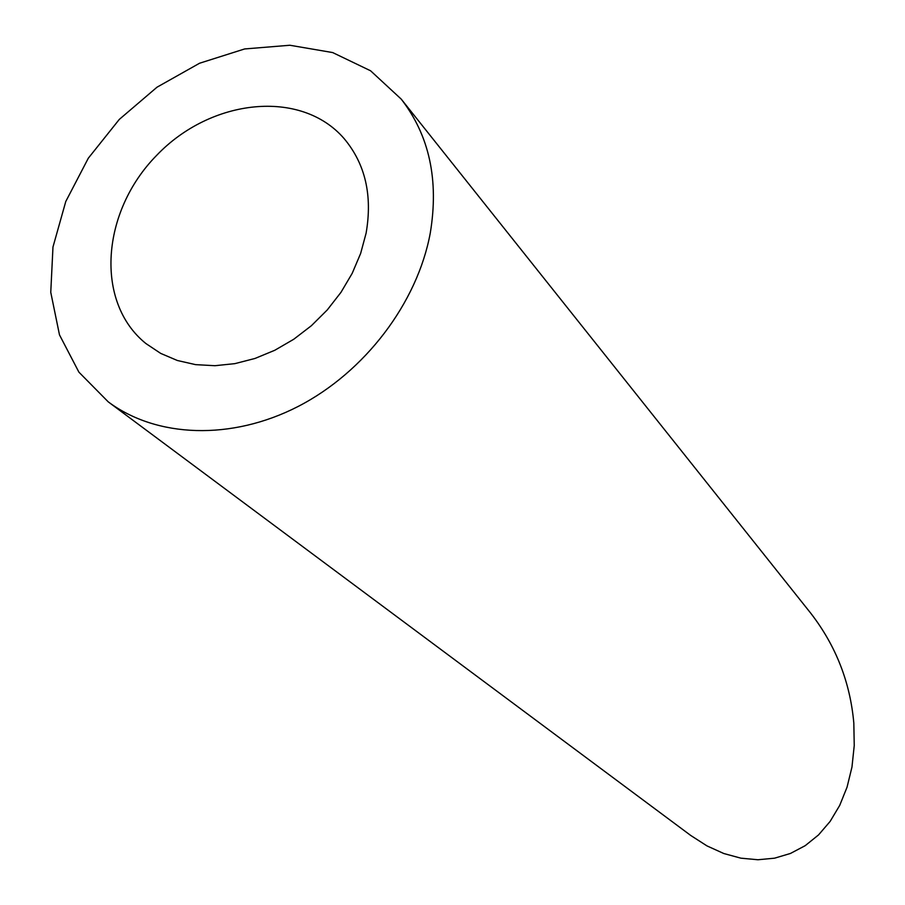 <?xml version="1.0" encoding="UTF-8"?>
<svg xmlns="http://www.w3.org/2000/svg" width="905" height="905" viewBox="0 0 905 905"><rect width="100%" height="100%" fill="white"/><g stroke="black" fill="none" stroke-linecap="round" stroke-linejoin="round"><path stroke-width="1.36" d="M366.095 233.207C372.622 195.457 365.326 163.963 344.205 138.703C301.195 88.679 211.001 98.306 156.554 155.468C101.202 211.77 94.527 302.236 145.943 343.572L160.705 353.402L177.369 360.495L195.582 364.636L214.904 365.711L234.87 363.64L254.995 358.459L274.792 350.269L293.74 339.262L311.388 325.71L327.271 309.929L340.981 292.326L352.192 273.355L360.631 253.479L366.095 233.207M430.26 233.128C439.049 180.152 429.366 135.479 401.22 99.109L370.586 70.782L332.678 52.569L289.849 45.25L244.644 48.949L199.564 63.237L157.029 87.185L119.29 119.415L88.317 158.194L65.782 201.476L52.976 247.008L50.759 292.315L59.481 334.873L78.916 372.17L108.238 401.854C156.52 437.862 231.329 440.78 298.141 406.458C364.885 372.068 417.341 302.96 430.26 233.128M401.22 99.109L810.914 613.42C835.903 645.808 850.214 682.381 853.822 723.118L854.241 745.55L851.967 767.044L847.069 787.124L839.727 805.371L830.134 821.412L818.527 834.93L805.19 845.677L790.438 853.46L774.578 858.178L757.96 859.75L740.924 858.178L723.819 853.528L706.986 845.904L690.753 835.473L108.238 401.854"/></g></svg>
